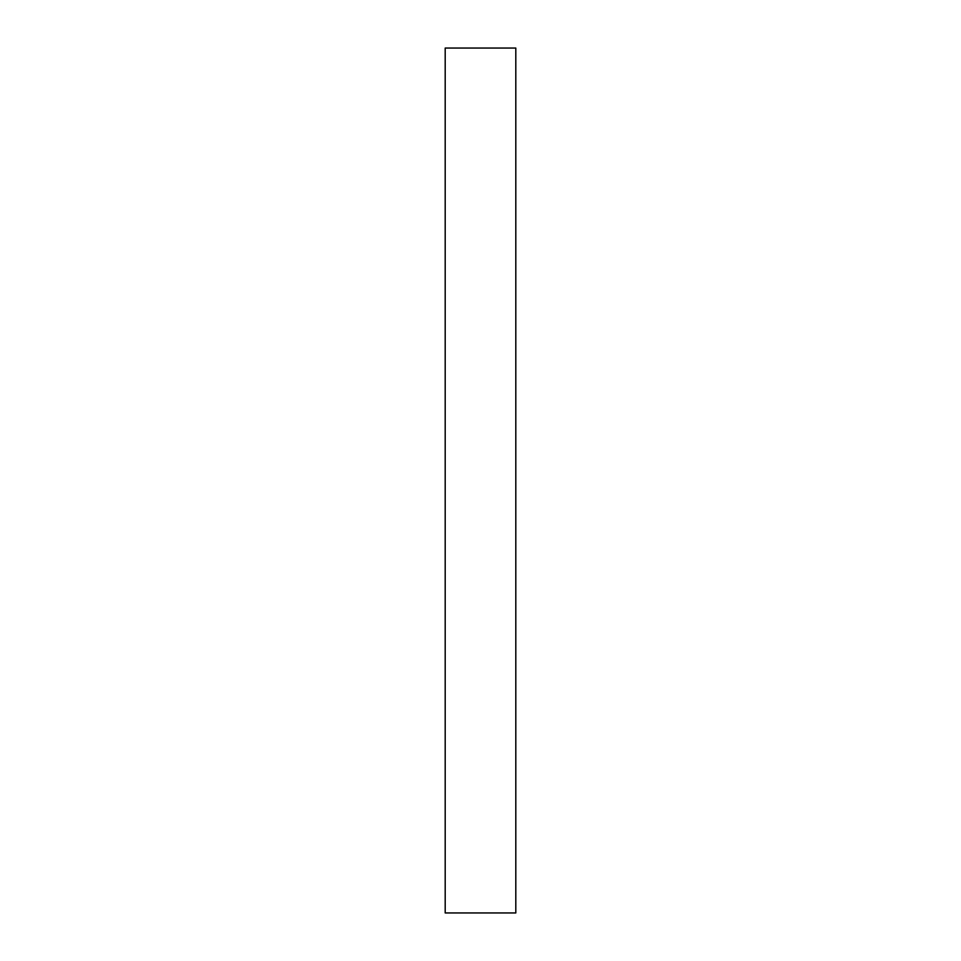 <?xml version="1.0" encoding="UTF-8"?>
<svg xmlns="http://www.w3.org/2000/svg" width="961" height="961" viewBox="0 0 961 961"><rect width="100%" height="100%" fill="white"/><g stroke="black" fill="none" stroke-linecap="round" stroke-linejoin="round"><path stroke-width="1.44" d="M445.195 912.95L515.805 912.95L515.805 48.05L445.195 48.05L445.195 912.95L445.195 48.05L515.805 48.05L515.805 912.95L445.195 912.95"/></g></svg>
